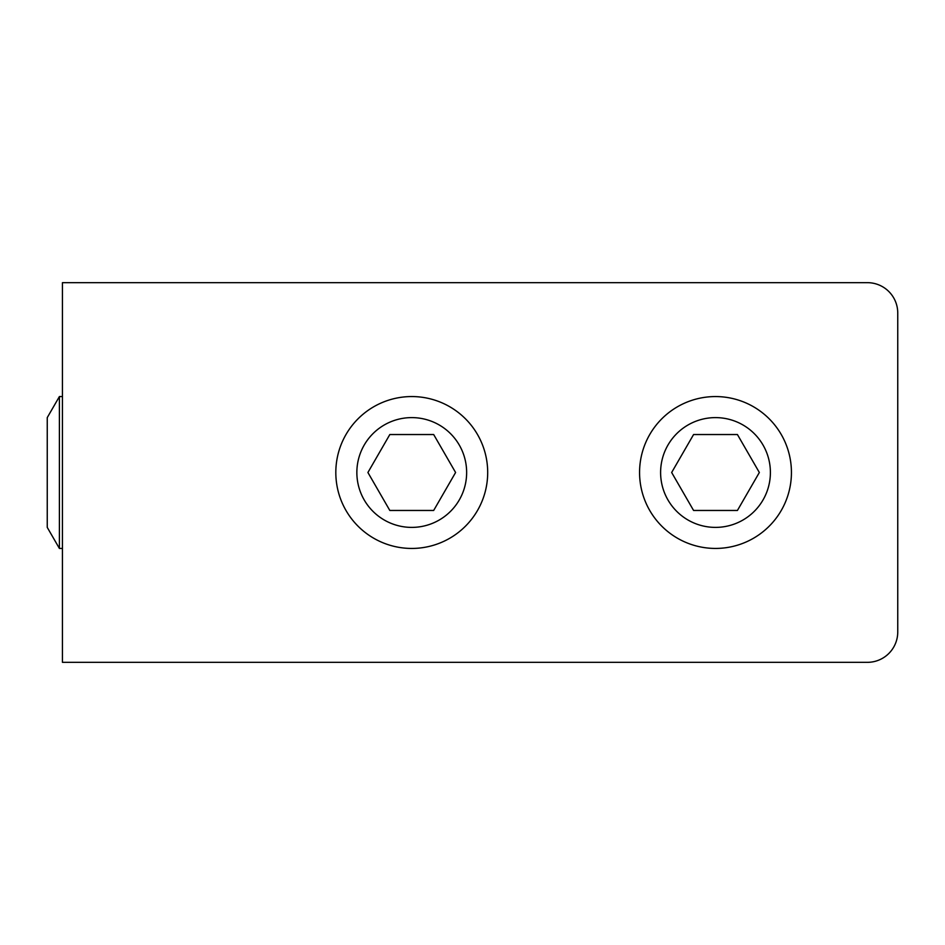 <?xml version="1.0" encoding="UTF-8"?>
<svg xmlns="http://www.w3.org/2000/svg" width="945" height="945" viewBox="0 0 945 945"><rect width="100%" height="100%" fill="white"/><g stroke="black" fill="none" stroke-linecap="round" stroke-linejoin="round"><path stroke-width="1.42" d="M214.314 662.339L867.38 662.339L62.441 662.339L62.441 282.661L867.38 282.661L214.314 282.661M867.38 662.339A30.37 30.37 0 0 0 897.75 631.969L897.75 313.031A30.37 30.37 0 0 0 867.38 282.661M897.75 631.969L897.75 313.031M411.748 417.607A54.893 54.893 0 0 0 356.856 472.5A54.893 54.893 0 0 0 411.748 527.393A54.893 54.893 0 0 0 466.641 472.5A54.893 54.893 0 0 0 411.748 417.607M411.748 548.443A75.943 75.943 0 0 1 335.818 472.5A75.943 75.943 0 0 1 411.748 396.557A75.943 75.943 0 0 1 487.691 472.5A75.943 75.943 0 0 1 411.748 548.443M433.672 510.465L455.596 472.5L433.672 434.535L389.824 434.535L367.912 472.5L389.824 510.465L433.672 510.465M763.04 445.048A54.893 54.893 0 0 0 688.054 424.966A54.893 54.893 0 0 0 667.961 499.952A54.893 54.893 0 0 0 742.947 520.034A54.893 54.893 0 0 0 763.04 445.048M649.735 510.465A75.943 75.943 0 0 1 677.53 406.74A75.943 75.943 0 0 1 781.267 434.535A75.943 75.943 0 0 1 753.472 538.26A75.943 75.943 0 0 1 649.735 510.465M693.583 510.465L737.419 510.465L759.343 472.5L737.419 434.535L693.583 434.535L671.659 472.5L693.583 510.465M59.405 548.443L47.25 527.393L47.25 417.607L59.405 396.557L59.405 548.443L62.441 548.443M59.405 396.557L62.441 396.557"/></g></svg>

